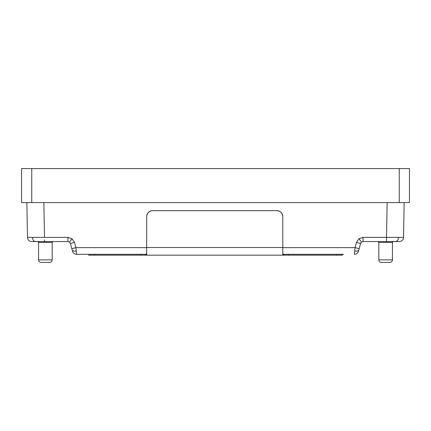 <?xml version="1.0" encoding="UTF-8"?>
<svg xmlns="http://www.w3.org/2000/svg" width="431" height="431" viewBox="0 0 431 431"><rect width="100%" height="100%" fill="white"/><g stroke="black" fill="none" stroke-linecap="round" stroke-linejoin="round"><path stroke-width="0.65" d="M392.436 242.411L392.436 259.877L392.436 242.411L378.827 242.411L378.827 259.877L392.436 259.877A2.554 2.554 0 0 1 389.883 262.431L381.376 262.431A2.554 2.554 0 0 1 378.827 259.877L378.827 242.411L377.976 241.559L373.72 241.559L397.538 241.559L393.287 241.559L392.436 242.411L393.287 241.559M385.632 262.431C391.116 262.431 391.116 262.431 385.632 262.431L381.376 262.431L385.632 262.431M45.368 262.431C39.884 262.431 39.884 262.431 45.368 262.431L49.624 262.431L45.368 262.431M52.173 259.877L52.173 242.411L38.564 242.411L37.712 241.559L33.462 241.559L57.28 241.559L53.024 241.559L52.173 242.411L52.173 259.877C52.016 261.418 51.165 262.269 49.624 262.431L41.117 262.431C39.571 262.269 38.72 261.418 38.564 259.877L52.173 259.877M146.68 247.631L75.926 247.631L76.599 254.317L75.926 247.631L71.815 248.655L72.155 249.921C72.64 250.982 74.013 251.343 76.265 250.993M146.68 253.692L145.797 254.317L76.599 254.317A4.251 4.251 0 0 1 72.489 251.165M399.241 202.597L409.45 202.597L409.45 168.569L21.55 168.569L21.55 202.597L399.241 202.597L399.241 168.569M359.185 248.655L358.511 251.165A4.251 4.251 0 0 1 354.401 254.317L355.074 247.631L359.185 248.655L360.58 243.45L361.501 242.077L360.58 243.45L356.469 242.421L358.937 238.758L361.501 242.077L363.042 241.559L361.501 242.077L363.042 241.559L361.501 242.077L363.042 241.559L363.042 237.379L403.324 237.389M355.02 251.047L354.735 250.993C356.987 251.343 358.36 250.982 358.845 249.921L358.511 251.165M26.857 202.597L27.465 237.379L32.444 237.411C32.67 239.922 33.672 241.301 35.45 241.559L67.958 241.559L69.499 242.077L70.42 243.45L69.499 242.077L70.42 243.45L74.531 242.421L75.926 247.631M358.937 238.758L363.042 237.379L386.526 237.379L386.526 241.559L399.284 241.559A4.251 4.251 0 0 0 403.535 237.379L404.143 202.597L403.535 237.379M27.465 237.379A4.251 4.251 0 0 0 31.716 241.559L33.462 241.559M35.45 241.559L31.716 241.559M32.444 237.411L67.958 237.379L72.063 238.758L74.531 242.421M67.958 237.379L67.958 241.559L69.499 242.077L67.958 241.559L69.499 242.077L67.958 241.559L57.28 241.559M386.526 241.559L363.042 241.559L361.501 242.077M70.42 243.45L72.155 249.921M356.469 242.421L355.058 247.777M342.333 255.168L342.333 254.333L342.333 255.168L283.673 255.168L282.784 254.462L282.784 216.61C282.407 213.022 280.425 211.039 276.831 210.657L152.639 210.657C149.045 211.039 147.063 213.022 146.68 216.61L146.68 254.462L145.797 255.168L88.667 255.168L88.667 254.333M343.437 254.317L283.673 254.317L282.784 253.692M76.599 254.317L87.563 254.317M283.673 254.317L283.673 255.168L145.797 255.168L145.797 254.317L91.884 254.317M343.437 254.333L339.116 254.317M152.639 210.657A5.953 5.953 0 0 0 146.68 216.61M282.784 216.61A5.953 5.953 0 0 0 276.831 210.657M31.759 202.597L31.759 168.569M69.499 242.077L72.063 238.758M398.556 237.411C398.33 239.922 397.328 241.301 395.55 241.559M44.474 239.857L44.474 241.559M43.865 202.597L44.474 237.379M386.526 237.379L387.135 202.597M355.074 247.631L282.784 247.631M336.379 254.317L336.379 255.168M288.743 254.317L288.743 255.168M140.727 254.317L140.727 255.168M94.621 254.317L94.621 255.168M146.68 247.513L282.784 247.513M392.264 260.803L392.129 261.094M391.106 262.118L390.815 262.253M68.308 241.581L68.006 241.559M38.564 259.877L38.564 242.411"/></g></svg>
